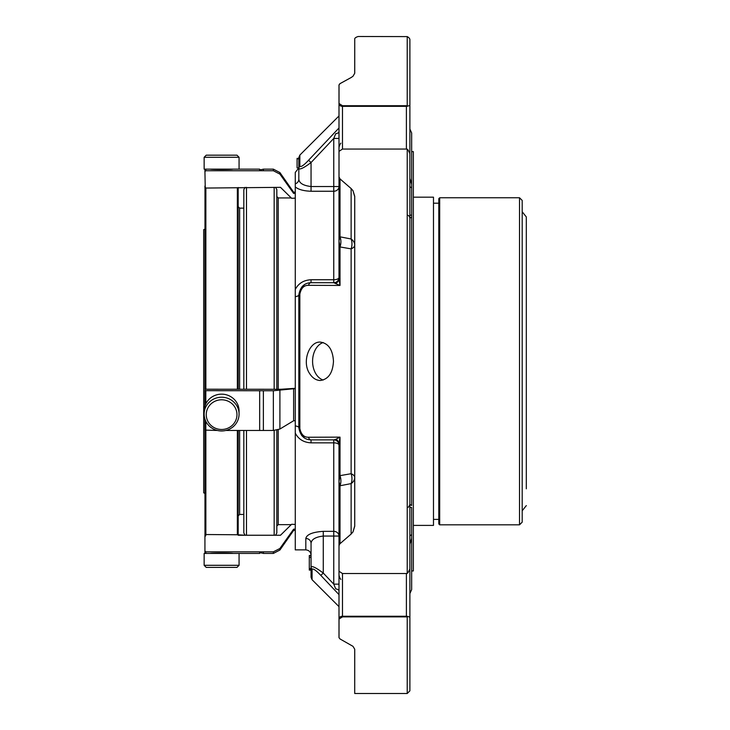 <?xml version="1.0" encoding="UTF-8"?>
<svg xmlns="http://www.w3.org/2000/svg" width="730" height="730" viewBox="0 0 730 730"><rect width="100%" height="100%" fill="white"/><g stroke="black" fill="none" stroke-linecap="round" stroke-linejoin="round"><path stroke-width="1.09" d="M354.707 693.071L354.707 649.271A3.495 3.029 0 0 0 354.734 649.645L354.707 693.071M354.707 477.484A12.227 5.338 0 0 0 351.13 473.706A12.227 9.344 -101.5 0 1 351.13 483.598A12.227 8.641 180 0 0 354.707 477.484M354.707 526.047L354.707 196.543L352.991 190.658L354.734 196.324L354.734 526.257L352.991 531.924L354.707 526.047A3.495 1.734 0 0 0 354.734 526.257M339.742 543.932L339.021 545.702L339.021 570.851A3.495 2.199 180 0 1 338.994 570.577L338.994 545.465A3.495 2.473 0 0 1 339.742 543.932L351.13 534.05L351.13 483.598L340.016 485.769A12.227 9.408 -100.6 0 0 340.016 475.641L351.13 473.706L351.13 248.875L340.016 246.941A12.227 9.408 100.6 0 0 340.016 236.821L351.13 238.993A12.227 9.344 -78.5 0 1 351.13 248.875A12.227 5.338 180 0 0 354.707 245.107A12.227 8.641 0 0 0 351.13 238.993L351.13 188.541L340.016 178.914L339.021 176.879A3.495 1.935 180 0 0 338.994 177.125A3.495 2.473 0 0 0 339.742 178.649M354.707 73.365L354.734 39.566L354.734 72.936A3.495 3.029 180 0 0 354.707 73.31L352.991 76.258L351.13 77.535L352.991 76.258M354.707 215.286L354.707 233.773M354.707 488.808L354.707 507.304L354.707 488.808M311.053 555.831L309.301 555.831L309.301 570.093L311.053 570.093L311.053 569.436L309.301 569.436M338.994 445.09L338.994 445.108A5.238 5.238 0 0 0 333.756 439.871L333.756 536.057L338.994 536.057A5.238 4.727 0 0 0 333.756 531.34L323.271 531.34C312.513 532.088 306.691 534.479 305.815 538.485C306.691 534.479 312.504 532.097 323.271 531.34L323.271 536.057C315.497 536.979 311.418 539.424 311.053 543.412L311.053 555.475L309.301 555.475L311.053 555.813M340.016 638.96L339.021 637.618L340.016 638.96L352.991 646.333L354.698 649.171M339.021 637.618L339.03 637.774A3.495 3.495 0 0 1 338.994 637.263L338.994 618.73A3.495 2.71 0 0 0 339.021 619.067L339.021 637.618A3.495 2.902 0 0 1 338.994 637.263M338.994 594.612L320.808 575.386L323.271 573.059L333.756 584.146L335.745 588.909A5.238 2.044 180 0 1 338.994 590.798M338.994 443.813A5.238 4.818 0 0 0 335.745 439.351L340.016 437.142L338.994 443.813L338.994 481.636L340.016 485.769L340.016 543.677M335.745 439.351L333.756 439.871L311.053 439.871C304.255 439.706 300.176 435.627 298.826 427.652A3.495 1.141 0 0 0 299.848 428.455C301.079 434.459 303.99 437.389 308.58 437.252L340.016 437.142L340.016 475.641L338.994 481.636L338.994 561.936M351.13 534.05L352.991 531.924M352.991 190.658L351.13 188.541M335.745 283.231A5.238 4.818 0 0 0 338.994 278.778L340.016 285.448L308.58 285.33C303.999 285.184 301.088 288.122 299.848 294.135A3.495 1.141 0 0 0 298.826 294.938C300.158 286.972 304.237 282.893 311.053 282.711L333.756 282.711L340.016 285.448L340.016 246.941L338.994 240.955L338.994 152.004A3.495 2.199 0 0 1 339.021 151.74L339.021 176.879M338.994 131.783A5.238 2.044 0 0 1 335.745 133.672L333.756 138.435L335.745 133.672M340.016 178.914L340.016 236.821L338.994 240.955L338.994 278.778M339.742 83.795L351.13 77.535L340.016 83.621L339.021 84.972L339.021 103.514L342.479 105.722L406.391 105.722L406.391 106.325A3.495 2.473 0 0 0 407.96 106.06L406.391 105.722M338.994 85.328A3.495 3.495 0 0 1 339.03 84.808L339.021 84.972A3.495 2.902 180 0 0 338.994 85.328L338.994 103.852A3.495 2.473 0 0 0 342.479 106.325L342.479 105.722M354.734 39.566C354.397 38.316 355.556 37.294 358.202 36.5L407.221 36.6C409.119 37.641 410.014 38.772 409.886 39.995L409.886 105.439L407.96 106.06L409.886 105.439L409.886 178.385L409.886 105.439M298.826 158.383L297.083 158.383L297.083 167.918L298.826 167.918M338.994 186.524L333.756 186.524L333.756 191.251A5.238 4.727 180 0 0 338.994 186.524L338.994 138.435L333.756 138.435L311.053 162.544C304.255 167.654 300.176 169.698 298.826 168.666A3.495 3.303 0 0 1 299.848 166.34C301.079 167.188 303.99 165.153 308.58 160.235L338.601 128.38M338.994 115.951L299.848 155.089L299.848 166.34L299.848 155.089L298.826 157.561L298.826 179.179C299.19 183.157 303.26 185.602 311.053 186.524C303.269 185.612 299.2 183.157 298.826 179.179L298.826 168.666C300.158 169.707 304.237 167.663 311.053 162.544L308.58 160.235M295.276 296.635L295.276 425.946A5.238 1.798 180 0 1 298.826 427.652L298.826 294.938A5.238 1.798 180 0 1 295.276 296.635L295.276 289.445C298.451 283.359 303.716 280.128 311.053 279.745L311.053 282.711A3.495 2.546 90 0 0 308.58 285.33M309.593 373.523C312.504 378.03 316.072 380.357 320.306 380.494C328.4 379.345 332.789 372.948 333.473 361.295C332.78 349.624 328.39 343.228 320.297 342.096C309.228 341.321 301.682 361.961 309.593 373.523M338.994 445.108A5.238 2.263 180 0 0 333.756 442.845L311.053 442.845L311.053 439.871A3.495 2.546 -90 0 1 308.58 437.252M320.808 575.386C316.227 570.513 313.316 568.433 312.075 569.154A3.495 3.321 180 0 1 311.053 566.799C312.376 565.887 316.455 567.967 323.271 573.059L323.271 536.057L333.756 536.057L333.756 584.146L338.994 584.146M309.301 557.428L311.053 557.428M309.301 568.588L311.053 568.588M312.075 569.154L312.075 579.72L311.053 577.248L311.053 555.119C310.743 551.935 308.991 550.192 305.815 549.882L305.815 538.485A5.238 4.918 180 0 1 311.053 543.412M409.886 617.151L409.886 690.836L409.886 544.206L409.886 617.151L407.96 616.531L407.221 616.932L407.96 616.531A3.495 2.473 180 0 0 406.391 616.266L406.391 616.868L407.221 616.932L407.221 693.5L354.734 693.5M406.391 616.868L342.479 616.868L339.021 619.067M342.479 616.868L342.479 616.266A3.495 2.473 180 0 0 338.994 618.73L338.994 570.577A3.495 2.473 180 0 0 339.021 570.887M406.391 149.057L406.391 106.325L342.479 106.325L342.479 149.057L406.391 149.057L407.96 149.796L409.886 153.592L409.886 568.989L407.96 572.785L406.391 573.534L342.479 573.534L339.058 571.261A3.495 3.495 0 0 1 338.994 570.577M407.221 573.452L407.221 149.13M342.479 149.057L339.058 151.329A3.495 3.495 0 0 0 338.994 152.004A3.495 2.473 -0 0 1 339.021 151.703M311.053 279.745L333.756 279.745A5.238 2.263 0 0 0 338.994 277.473A5.238 5.238 0 0 1 333.756 282.711L333.756 191.251L311.053 191.251C303.735 190.995 298.479 189.554 295.276 186.926L295.276 183.841A5.238 4.918 0 0 0 298.826 179.179L298.826 168.666M407.221 105.658L407.221 36.6M297.083 158.83L298.826 158.83M297.083 158.757L298.826 158.757M297.083 158.483L298.826 158.483M297.083 158.419L298.826 158.419M338.994 536.057L338.994 503.81M338.994 177.125L338.994 218.772M339.021 103.514A3.495 2.71 180 0 0 338.994 103.852L338.994 160.646M409.886 535.893L411.656 534.615L411.656 589.612L409.886 593.536L409.886 544.206L411.656 538.302L411.656 507.478L409.886 507.368M409.886 504.403C409.539 506.072 408.837 507.049 407.76 507.323C408.298 507.56 409.01 506.583 409.886 504.403L411.656 505.507L411.656 184.288L409.886 178.385L409.886 129.046L411.656 132.979L411.656 187.966L409.886 186.688M411.656 217.084L409.886 218.179L411.656 217.084L411.656 215.113L409.886 215.222M302.594 286.114L298.826 294.938M298.826 427.652L302.247 436.129M298.807 167.918L295.276 172.426L295.276 183.841M295.276 289.445L295.276 186.926M311.053 442.845C303.735 442.471 298.479 439.241 295.276 433.136L295.276 425.946M305.815 549.882L295.276 549.882L295.276 433.136M522.187 211.755L526.312 216.938L526.312 488.808M439.688 524.824L519.523 524.824L522.187 522.16L522.187 200.421L519.523 197.766L439.688 197.766L439.688 524.824L438.803 523.939L438.803 198.651L439.688 197.766M413.344 197.182L433.483 197.182L433.483 525.399L413.344 525.399M411.656 151.63L413.344 151.63L413.344 570.951L411.656 570.951M243.829 208.141L243.829 389.282L243.829 189.599L243.829 208.141L239.632 208.141L239.632 389.282M237.35 430.472L237.35 534.761L245.079 535.245L243.829 532.982L243.829 430.472L243.829 514.449L239.632 514.449L238.235 515.845M243.829 532.982L243.829 514.449M239.066 157.279L236.967 155.18L206.234 155.18L204.144 157.279L204.144 169.15L239.066 169.15L239.066 157.279L204.144 157.279M239.066 565.303L204.144 565.303L206.234 567.402L236.967 567.402L239.066 565.303L239.066 553.431L259.67 553.431C259.424 552.701 260.656 552.701 263.375 553.431L263.375 551.843L273.358 551.843L279.9 548.495L293.633 529.168L293.633 530.409L279.9 550.028L279.9 548.495L273.358 551.843L259.67 551.843L259.67 553.431M221.601 399.794A15.367 14.846 0 0 1 234.914 422.059A15.367 14.846 0 0 1 208.296 422.059A15.367 14.846 0 0 1 221.601 399.794M204.984 534.898L204.975 430.207L204.975 493.434L203.688 492.832L203.688 229.695L204.975 229.101L204.975 389.254L204.984 187.683M204.144 565.303L204.144 553.431L239.066 553.431M221.601 397.229A17.465 16.863 0 0 1 239.066 414.092A17.465 16.863 0 0 1 221.601 430.965A17.465 16.863 0 0 1 204.144 414.092A17.465 16.863 0 0 1 221.601 397.229M204.144 414.092L204.144 411.026A17.465 16.863 0 0 1 221.601 394.154A17.465 16.863 0 0 1 239.066 411.026L239.066 414.092M210.258 169.15C210.642 169.606 232.523 169.615 232.952 169.15L259.67 169.15L259.67 170.738L273.358 170.738L279.9 174.096L293.633 193.413L295.276 193.413M232.952 553.431C232.56 552.975 210.687 552.975 210.258 553.431M204.975 534.761L204.975 493.434M238.181 187.519L238.235 389.282M238.235 430.472L238.181 535.063M273.358 170.738L273.358 169.15L279.9 172.554L293.633 192.172L293.633 193.413M263.375 170.738L263.375 169.15L273.358 169.15M295.276 198.14L291.635 198.304L280.502 187.345L205.249 188.057L204.929 171.614L205.814 170.738L205.814 169.15L204.929 170.044L204.929 171.614L205.814 170.738L259.67 170.738M204.929 187.382L204.929 186.05M205.814 535.647L204.929 536.532L204.929 535.199L204.929 552.546L204.929 550.977L205.814 551.843L259.67 551.843M204.929 535.199L205.249 534.524L237.35 534.761M293.633 420.745L279.9 429.039L273.358 430.472L273.358 390.751L293.633 388.743L293.633 420.745L295.276 420.745M204.929 406.017L204.929 390.669L263.375 390.751L263.375 430.472L273.358 430.472M263.375 390.751L273.358 390.751M259.67 390.751L259.67 430.472L263.375 430.472M204.929 419.093L204.929 430.098L217.43 430.472M225.771 430.472L259.67 430.472M204.929 390.669L205.249 389.218L280.502 389.282L295.276 388.323M293.633 388.743L295.276 388.743M238.19 535.245L280.502 535.245L291.635 524.277L295.276 524.45M276.825 430.134L276.825 532.982L275.566 535.245L280.502 535.245M293.633 529.168L295.276 529.168M276.825 389.282L276.825 189.599L275.566 187.345M323.217 342.543A19.208 13.578 -90 0 0 312.586 361.277A19.208 13.578 -90 0 0 323.189 380.029M299.848 428.455L299.848 294.135M333.756 138.435L333.756 186.524L311.053 186.524L311.053 162.544M342.479 573.534L342.479 616.266L406.391 616.266L406.391 573.534M311.053 186.524L311.053 191.251M519.523 524.824L519.523 197.766M239.632 430.472L239.632 514.449M279.9 172.554L279.9 174.096M263.375 553.431L273.358 553.431L273.358 551.843M205.814 551.843L205.814 553.431L204.929 552.546M205.86 430.472L205.86 534.761M279.9 390.45L279.9 429.039M205.814 390.751L205.814 403.818M205.814 421.301L205.814 430.472M205.86 187.829L205.86 389.236M237.35 187.829L237.35 389.236M246.484 187.345L246.484 389.282M246.484 430.472L246.484 535.245M274.161 389.282L274.161 187.345M274.161 535.245L274.161 430.454M276.825 526.047L278.221 524.651L278.221 429.769M278.221 389.282L278.221 197.939L276.825 196.543M340.846 579.447C339.487 577.576 338.866 575.578 338.994 573.433M340.846 143.144C339.487 145.005 338.866 147.013 338.994 149.157C338.866 147.013 339.487 145.005 340.846 143.144M312.075 579.72L338.994 606.63M304.848 284.399L301.919 286.826M301.572 435.354L304.802 438.155M409.886 690.836L407.221 693.5M409.886 218.179C409.539 216.509 408.837 215.542 407.76 215.259M522.187 510.781L526.312 505.589M433.483 519.395L438.803 519.395M433.483 203.196L438.803 203.196M239.632 208.141L238.235 206.745M259.67 169.15C259.424 169.889 260.656 169.889 263.375 169.15M273.358 553.431L279.9 550.028M293.633 530.409L295.276 530.409M293.633 192.172L295.276 192.172M245.079 187.345L243.829 189.599M278.221 524.651L291.261 524.651M278.221 197.939L291.261 197.939"/></g></svg>
